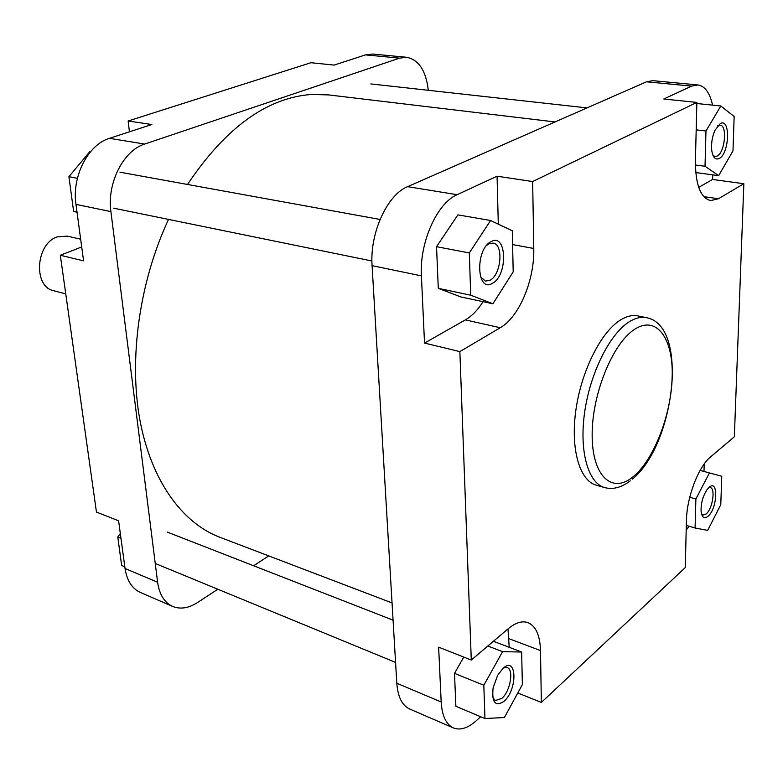 <?xml version="1.0" encoding="UTF-8"?>
<svg xmlns="http://www.w3.org/2000/svg" width="783" height="783" viewBox="0 0 783 783"><rect width="100%" height="100%" fill="white"/><g stroke="black" fill="none" stroke-linecap="round" stroke-linejoin="round"><path stroke-width="1.17" d="M555.02 121.942L328.527 94.909L311.556 94.449C266.837 97.748 225.494 127.756 187.519 184.465M168.511 219.406C139.482 281.704 128.764 358.203 139.766 419.277C150.943 480.351 182.057 522.858 219.592 537.167L392.048 602.93M719.195 158.518C715.349 160.172 712.863 157.452 711.737 150.336C711.101 143.495 712.158 136.839 714.908 130.369L720.282 123.587C730.725 117.509 729.482 153.713 719.195 158.518M712.98 155.367L715.045 156.531L717.15 156.062C724.97 152.558 727.583 125.241 720.047 125.153L717.688 125.799M708.096 516.251C704.22 519.256 701.881 517.563 701.079 511.162C700.883 503.528 702.772 496.481 706.755 490.031L708.997 487.427C718.588 478.423 717.561 508.373 708.096 516.251M701.597 514.245L702.87 515.126L706.246 513.893C712.569 508.754 715.711 488.406 710.279 487.574L708.742 487.662M503.958 701.353C495.326 706.961 491.704 702.478 493.094 687.914L497.606 675.386L503.038 668.31C516.995 655.381 517.769 689.666 503.958 701.353M492.81 697.751L495.385 700.521L501.805 698.426C510.281 691.369 514.118 669.582 507.198 667.605L503.557 667.87M492.341 283.368C476.465 293.341 474.997 248.955 491.176 241.595C507.032 232.61 508.001 275.812 492.341 283.368M480.449 276.712L485.45 281.117L489.933 280.285C501.208 275.039 503.89 244.169 493.075 243.082L488.895 243.826L486.742 245.314M646.494 317.683L637.861 315.911C632.292 314.795 626.312 316.273 619.93 320.364C600.561 332.706 581.24 371.455 575.867 410.223C570.376 449.041 579.606 480.635 596.176 485.137L604.642 487.584C588.17 483.111 579.068 451.429 584.617 412.465C590.049 373.54 609.36 334.605 628.641 322.185C635.003 318.064 640.954 316.567 646.494 317.683C689.48 325.552 674.486 444.989 632.439 479.069M498.301 224.163L497.068 176.214L457.145 194.693C437.031 203.081 419.345 242.671 421.411 275.861L424.523 343.081L465.356 319.895C471.855 316.126 477.767 310.058 483.072 301.69M490.589 220.503L457.879 214.865L436.532 246.694L438.294 288.34L460.844 296.943L492.908 303.784L513.198 271.828L512.288 230.789L490.589 220.503L469.311 252.938L470.73 295.201L492.908 303.784M424.523 343.081L459.866 351.606L471.288 660.049L438.637 647.159L441.181 701.979C442.043 715.848 446.114 724.5 453.396 727.936C460.208 730.578 467.813 728.19 476.201 720.761L480.674 716.729M509.224 647.296L507.981 628.906M463.781 657.084L454.502 673.36L455.882 706.286L484.951 718.53L504.399 717.522L522.369 684.596L521.644 652.024L502.569 651.662L483.825 685.242L484.951 718.53M703.986 471.474L704.211 463.976M686.192 530.257L688.971 526.196M712.589 105.147C709.79 92.756 704.866 86.022 697.79 84.936L691.634 86.11L663.778 99.01L696.87 102.416L532.655 181.539L533.771 248.465C534.623 280.089 519.227 317.007 500.259 327.725L459.866 351.606M698.71 187.352L712.599 179.464L712.736 174.844M453.396 727.936L409.568 708.967C402.1 705.454 397.842 696.88 396.805 683.246L372.082 265.652C369.635 233.226 387.194 194.713 407.6 186.667L646.494 81.794L652.826 80.659L697.79 84.936M696.87 102.416L695.402 161.19C695.5 184.788 700.579 197.923 710.631 200.595L718.422 198.765L743.85 183.731L734.346 436.777L710.377 457.115C698.446 466.658 686.73 497.42 686.437 520.47L685.262 567.606L541.356 702.449L540.485 650.565C540.045 635.365 535.875 626.048 527.957 622.622C522.134 620.606 515.517 622.661 508.089 628.808L471.288 660.049M712.599 179.464L743.85 183.731M497.068 176.214L532.655 181.539M517.798 692.975L541.356 702.449M705.023 166.27L718.667 175.646L732.976 150.884L734.16 116.491L720.82 105.999L705.982 131.006L705.023 166.27L695.373 164.998M718.667 175.646L695.744 172.563M720.82 105.999L696.841 103.513M705.982 131.006L696.185 129.87M695.881 498.986L695.089 527.996L707.666 530.394L720.781 504.712L721.76 476.26L709.447 472.932L695.881 498.986L689.745 497.254M695.089 527.996L686.309 525.413M709.447 472.932L700.1 470.426M483.825 685.242L454.502 673.36M521.644 652.024L493.417 641.267M502.569 651.662L487.838 645.995M469.311 252.938L436.532 246.694M470.73 295.201L438.294 288.34M60.32 255.248L83.575 260.856L75.971 204.383C71.684 176.596 88.166 144.512 109.444 138.337L144.698 144.052C123.45 150.434 106.801 183.261 110.912 211.616L157.608 582.239C159.389 594.551 164.41 602.616 172.661 606.433L140.323 592.437C132.004 588.591 126.915 580.604 125.045 568.487L118.615 520.812L96.446 512.062L60.32 255.248L81.706 246.958M109.444 138.337L151.824 124.526L128.148 120.983L129.43 131.828M128.148 120.983L310.949 62.709L334.145 65.097L365.485 54.879L372.581 54.047L406.602 57.276L399.575 58.148L365.485 54.879M144.698 144.052L399.575 58.148M172.661 606.433C180.364 609.517 188.654 608.215 197.531 602.528L217.821 589.237M253.633 565.766L268.706 555.901M428.291 90.299C426.021 70.715 418.788 59.714 406.602 57.276M77.037 212.359L73.592 211.204L68.914 176.704L89.937 151.501L90.603 151.608M68.914 176.704L77.409 178.318M73.592 211.204L76.979 211.919M124.81 566.804L121.639 565.473L117.783 537.03L120.318 533.468M117.783 537.03L120.974 538.322M80.659 239.197L67.162 236.114L57.257 236.897C35.656 243.591 32.974 286.832 53.714 290.728L65.762 293.919M632.987 476.867C653.903 460.061 671.54 414.187 672.225 376.202C673.214 338.041 656.32 314.815 634.436 329.437C612.56 343.443 591.84 394.554 592.154 435.289C592.144 476.25 612.1 494.239 632.987 476.867M691.634 86.11L646.494 81.794M407.6 186.667L457.145 194.693M421.411 275.861L372.082 265.652M396.805 683.246L441.181 701.979M703.819 196.65L718.422 198.765M508.999 638.703L540.485 650.565M512.591 244.599L533.771 248.465M465.356 319.895L500.259 327.725M125.045 568.487L157.608 582.239M110.912 211.616L75.971 204.383M371.915 260.993L113.359 208.131M380.039 219.455L119.965 172.191M395.572 662.408L155.24 563.476M393.076 620.165L167.308 532.097M587.035 107.897L370.829 83.928M630.246 480.86C621.555 487.525 613.02 489.767 604.642 487.584"/></g></svg>
